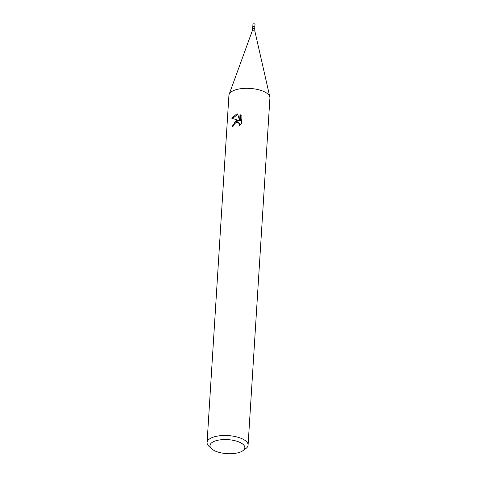 <?xml version="1.0" encoding="UTF-8"?>
<svg xmlns="http://www.w3.org/2000/svg" width="477" height="477" viewBox="0 0 477 477"><rect width="100%" height="100%" fill="white"/><g stroke="black" fill="none" stroke-linecap="round" stroke-linejoin="round"><path stroke-width="0.72" d="M252.643 28.853A1.043 0.417 3.6 0 1 253.108 28.537A1.043 0.417 3.6 0 1 254.187 28.578A1.043 0.417 3.6 0 1 254.724 28.984L254.915 31.369A1.395 0.56 3.6 0 0 252.762 30.838A1.395 0.56 3.6 0 0 252.154 31.196L252.774 26.974A1.026 0.411 3.6 0 1 253.233 26.664A1.026 0.411 3.6 0 1 254.301 26.706A1.026 0.411 3.6 0 1 254.825 27.106L255.004 24.291A1.026 0.411 3.6 0 0 254.474 23.892A1.026 0.411 3.6 0 0 253.412 23.85A1.026 0.411 3.6 0 0 252.953 24.16L252.774 26.974A1.026 0.411 3.6 0 1 252.774 26.974A1.026 0.411 3.6 0 1 253.233 26.664A1.026 0.411 3.6 0 1 254.295 26.706A1.026 0.411 3.6 0 1 254.825 27.106A1.026 0.411 3.6 0 1 254.825 27.117M236.145 120.448L238.399 120.335L231.804 118.236L236.55 114.063L237.665 113.973L239.639 120.633L240.014 114.629L240.384 114.856L241.946 116.406L241.481 123.811L238.971 126.178L239.382 124.795L238.625 122.786L236.02 122.44L234.141 124.461L233.784 125.898A20.547 8.258 -176.4 0 0 232.204 126.429L236.145 120.448M211.549 448.732L208.926 446.287A20.547 8.258 3.6 0 1 207.078 442.537A20.547 8.258 3.6 0 1 216.272 436.33A20.547 8.258 3.6 0 1 237.522 437.117A20.547 8.258 3.6 0 1 248.082 445.119A20.547 8.258 3.6 0 1 245.774 448.607L242.865 450.705A17.464 7.018 3.6 0 1 237.009 453.019A17.464 7.018 3.6 0 1 211.549 448.732A17.464 7.018 3.6 0 1 217.792 440.271A17.464 7.018 3.6 0 1 239.072 442.036A17.464 7.018 3.6 0 1 242.865 450.705M207.078 442.537L228.918 95.364A20.547 8.258 3.6 0 1 238.118 89.157A20.547 8.258 3.6 0 1 259.363 89.944A20.547 8.258 3.6 0 1 269.922 97.946L248.082 445.119M232.848 126.196L234.964 121.921L238.971 120.711L238.399 120.335M238.345 122.571L239.794 124.056L239.931 125.451M240.676 115.064L240.211 121.015L239.639 120.633M237.779 114.355L232.502 118.421M240.593 115.011L240.038 114.647M229.121 94.404A20.541 8.258 3.6 0 1 238.118 89.157M254.724 28.984L254.825 27.106M254.915 31.369L269.827 96.909M252.154 31.196L229.145 94.351"/></g></svg>
